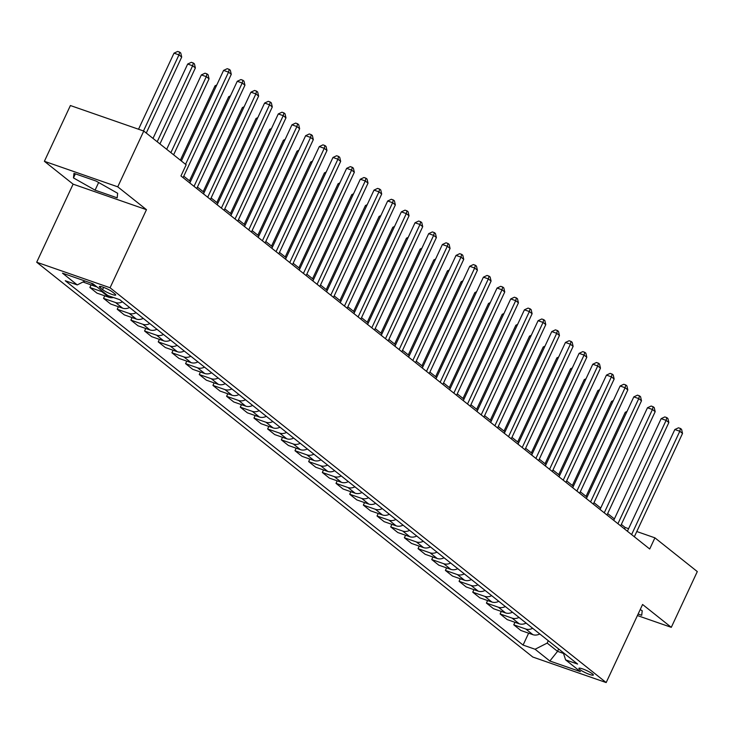 <?xml version="1.0" encoding="UTF-8"?>
<svg xmlns="http://www.w3.org/2000/svg" width="734" height="734" viewBox="0 0 734 734"><rect width="100%" height="100%" fill="white"/><g stroke="black" fill="none" stroke-linecap="round" stroke-linejoin="round"><path stroke-width="1.1" d="M592.457 673.876A7.973 1.248 -155 0 0 584.567 669.628A7.973 1.248 -155 0 0 578.887 668.298A7.973 1.248 -155 0 0 579.768 669.463A7.973 1.248 -155 0 0 587.668 673.711A7.973 1.248 -155 0 0 593.347 675.041A7.973 1.248 -155 0 0 592.457 673.876M36.7 262.231L532.811 657.04L606.174 682.565L110.063 287.756L36.7 262.231L73.106 184.151L146.47 209.676L117.752 186.831L44.389 161.297L73.106 184.151M44.389 161.297L70.4 105.531L143.763 131.056L117.752 186.831M143.763 131.056L186.152 164.792L180.949 175.949L649.709 548.995L654.911 537.839L636.782 531.526M100.163 287.691L102.567 289.609A7.725 1.211 -155 0 0 110.219 293.728A7.725 1.211 -155 0 0 115.715 295.013A7.725 1.211 -155 0 0 114.862 293.884L112.458 291.967A7.725 1.211 -155 0 0 104.806 287.847A7.725 1.211 -155 0 0 99.31 286.563A7.725 1.211 -155 0 0 100.163 287.691L100.723 286.499M84.97 280.984L77.263 284.911L65.262 280.737L523.076 645.076L528.627 633.185M77.263 284.911L62.491 273.158L93.025 283.783L107.797 295.536L119.789 299.711L577.612 664.059L565.611 659.884L580.383 671.628L549.849 661.004L535.077 649.251L523.076 645.076M637.415 615.551L671.298 627.341L697.3 571.575L654.911 537.839M671.298 627.341L642.58 604.486L606.174 682.565M146.47 209.676L110.063 287.756M628.598 528.682L625.166 527.489L621.34 524.443M614.404 518.92L607.66 513.561M600.724 508.038L593.99 502.68M587.053 497.157L580.31 491.789M573.373 486.275L566.639 480.908M559.703 475.393L552.968 470.026M546.032 464.512L539.288 459.145M532.352 453.63L525.617 448.263M518.681 442.74L511.947 437.381M505.001 431.858L498.267 426.5M491.33 420.977L484.596 415.618M477.66 410.095L470.916 404.737M463.98 399.213L457.245 393.855M450.309 388.332L443.575 382.974M436.629 377.45L429.895 372.092M422.958 366.569L416.224 361.201M409.288 355.687L402.544 350.32M395.608 344.806L388.873 339.438M381.937 333.924L375.202 328.557M368.257 323.043L361.523 317.675M354.586 312.152L347.852 306.794M340.915 301.27L334.172 295.912M327.236 290.389L320.501 285.031M313.565 279.507L306.83 274.149M299.894 268.626L293.15 263.267M286.214 257.744L279.48 252.386M272.543 246.863L265.8 241.504M258.863 235.981L252.129 230.614M245.193 225.099L238.458 219.732M231.522 214.218L224.778 208.851M217.842 203.336L211.108 197.969M204.171 192.446L197.428 187.087M190.491 181.564L183.757 176.206M558.666 648.984L557.565 651.361L563.538 653.444M548.28 640.709L547.169 643.094L557.565 651.361L549.849 661.004M624.496 528.93L625.166 527.489M539.793 633.956A9.964 8.248 128.5 0 1 532.884 634.662L520.883 630.488L513.772 624.827L514.956 622.294M526.113 623.074A9.964 8.248 128.5 0 1 519.204 623.781L507.212 619.606L500.102 613.945L501.276 611.413M512.442 612.193A9.964 8.248 128.5 0 1 505.533 612.899L493.532 608.725L486.422 603.064L487.605 600.531M498.762 601.311A9.964 8.248 128.5 0 1 491.863 602.018L479.862 597.843L472.751 592.182L473.935 589.65M485.091 590.43A9.964 8.248 128.5 0 1 478.183 591.136L466.191 586.961L459.08 581.3L460.255 578.768M471.421 579.548A9.964 8.248 128.5 0 1 464.512 580.245L452.511 576.071L445.4 570.419L446.584 567.887M457.741 568.666A9.964 8.248 128.5 0 1 450.832 569.364L438.84 565.189L431.73 559.537L432.904 557.005M444.07 557.785A9.964 8.248 128.5 0 1 437.161 558.482L425.169 554.308L418.059 548.656L419.233 546.124M430.39 546.903A9.964 8.248 128.5 0 1 423.49 547.601L411.49 543.426L404.379 537.765L405.563 535.242M416.719 536.013A9.964 8.248 128.5 0 1 409.811 536.719L397.819 532.545L390.708 526.884L391.883 524.36M403.049 525.131A9.964 8.248 128.5 0 1 396.14 525.838L384.139 521.663L377.028 516.002L378.212 513.479M389.369 514.25A9.964 8.248 128.5 0 1 382.46 514.956L370.468 510.781L363.358 505.12L364.532 502.597M375.698 503.368A9.964 8.248 128.5 0 1 368.789 504.074L356.797 499.9L349.687 494.239L350.861 491.707M362.018 492.486A9.964 8.248 128.5 0 1 355.118 493.193L343.117 489.018L336.007 483.357L337.19 480.825M348.347 481.605A9.964 8.248 128.5 0 1 341.438 482.311L329.447 478.137L322.336 472.476L323.511 469.944M334.676 470.723A9.964 8.248 128.5 0 1 327.768 471.43L315.767 467.255L308.656 461.594L309.84 459.062M320.997 459.842A9.964 8.248 128.5 0 1 314.088 460.548L302.096 456.374L294.985 450.713L296.16 448.18M307.326 448.96A9.964 8.248 128.5 0 1 300.417 449.658L288.425 445.483L281.315 439.831L282.489 437.299M293.655 438.079A9.964 8.248 128.5 0 1 286.746 438.776L274.745 434.601L267.635 428.95L268.818 426.417M279.975 427.197A9.964 8.248 128.5 0 1 273.066 427.894L261.075 423.72L253.964 418.068L255.138 415.536M266.304 416.316A9.964 8.248 128.5 0 1 259.396 417.013L247.395 412.838L240.284 407.177L241.468 404.654M252.624 405.425A9.964 8.248 128.5 0 1 245.716 406.131L233.724 401.957L226.613 396.296L227.797 393.773M238.954 394.543A9.964 8.248 128.5 0 1 232.045 395.25L220.053 391.075L212.943 385.414L214.117 382.891M225.283 383.662A9.964 8.248 128.5 0 1 218.374 384.368L206.373 380.194L199.263 374.533L200.446 372.01M211.603 372.78A9.964 8.248 128.5 0 1 204.694 373.487L192.703 369.312L185.592 363.651L186.766 361.119M197.932 361.899A9.964 8.248 128.5 0 1 191.023 362.605L179.023 358.431L171.912 352.77L173.096 350.237M184.252 351.017A9.964 8.248 128.5 0 1 177.344 351.724L165.352 347.549L158.241 341.888L159.425 339.356M170.582 340.136A9.964 8.248 128.5 0 1 163.673 340.842L151.681 336.667L144.57 331.006L145.745 328.474M156.911 329.254A9.964 8.248 128.5 0 1 150.002 329.961L138.001 325.786L130.891 320.125L132.074 317.593M143.231 318.373A9.964 8.248 128.5 0 1 136.322 319.07L124.33 314.895L117.22 309.243L118.394 306.711M129.56 307.491A9.964 8.248 128.5 0 1 122.651 308.188L110.65 304.014L103.54 298.362L104.723 295.83M113.449 297.509A9.964 8.248 128.5 0 1 108.981 297.307L96.98 293.132L89.869 287.48L91.053 284.948M96.778 286.774A9.964 8.248 128.5 0 1 95.301 286.425L82.988 281.994M103.347 292.004A9.964 8.248 128.5 0 1 101.87 291.646L89.869 287.48M122.45 301.83A9.964 8.248 128.5 0 1 115.541 302.536L103.54 298.362M136.12 312.712A9.964 8.248 128.5 0 1 129.212 313.418L117.22 309.243M149.8 323.593A9.964 8.248 128.5 0 1 142.891 324.3L130.891 320.125M163.471 334.475A9.964 8.248 128.5 0 1 156.562 335.181L144.57 331.006M177.142 345.356A9.964 8.248 128.5 0 1 170.233 346.063L158.241 341.888M190.822 356.238A9.964 8.248 128.5 0 1 183.913 356.944L171.912 352.77M204.492 367.119A9.964 8.248 128.5 0 1 197.584 367.826L185.592 363.651M218.172 378.001A9.964 8.248 128.5 0 1 211.264 378.707L199.263 374.533M231.843 388.892A9.964 8.248 128.5 0 1 224.934 389.589L212.943 385.414M245.514 399.773A9.964 8.248 128.5 0 1 238.605 400.47L226.613 396.296M259.194 410.655A9.964 8.248 128.5 0 1 252.285 411.352L240.284 407.177M272.864 421.536A9.964 8.248 128.5 0 1 265.956 422.243L253.964 418.068M286.544 432.418A9.964 8.248 128.5 0 1 279.636 433.124L267.635 428.95M300.215 443.299A9.964 8.248 128.5 0 1 293.306 444.006L281.315 439.831M313.886 454.181A9.964 8.248 128.5 0 1 306.977 454.887L294.985 450.713M327.566 465.062A9.964 8.248 128.5 0 1 320.657 465.769L308.656 461.594M341.237 475.944A9.964 8.248 128.5 0 1 334.328 476.65L322.336 472.476M354.907 486.826A9.964 8.248 128.5 0 1 348.008 487.532L336.007 483.357M368.587 497.707A9.964 8.248 128.5 0 1 361.678 498.414L349.687 494.239M382.258 508.598A9.964 8.248 128.5 0 1 375.349 509.295L363.358 505.12M395.938 519.479A9.964 8.248 128.5 0 1 389.029 520.177L377.028 516.002M409.609 530.361A9.964 8.248 128.5 0 1 402.7 531.058L390.708 526.884M423.279 541.242A9.964 8.248 128.5 0 1 416.38 541.94L404.379 537.765M436.959 552.124A9.964 8.248 128.5 0 1 430.051 552.83L418.059 548.656M450.63 563.006A9.964 8.248 128.5 0 1 443.721 563.712L431.73 559.537M464.31 573.887A9.964 8.248 128.5 0 1 457.401 574.594L445.4 570.419M477.981 584.769A9.964 8.248 128.5 0 1 471.072 585.475L459.08 581.3M491.652 595.65A9.964 8.248 128.5 0 1 484.752 596.357L472.751 592.182M505.331 606.532A9.964 8.248 128.5 0 1 498.423 607.238L486.422 603.064M519.002 617.413A9.964 8.248 128.5 0 1 512.093 618.12L500.102 613.945M532.682 628.295A9.964 8.248 128.5 0 1 525.773 629.001L513.772 624.827M535.077 649.251L547.169 643.094M563.281 652.654L565.611 659.884M73.473 177.912L95.081 190.152L117.174 197.841L117.66 193.29L96.062 181.041L73.969 173.352L73.473 177.912L75.373 173.839M638.13 614.037L641.718 615.285L642.213 610.734L640.204 609.587M98.64 182.509L95.081 190.152M185.555 164.315L228.54 72.134L231.274 74.317L183.087 177.646M181.353 160.975L223.576 70.409L228.54 72.134L229.219 69.372L230.311 70.244L231.274 74.317M223.576 70.409L227.237 68.684L229.219 69.372M146.268 133.047L181.702 57.059L178.968 54.885L174.004 53.16L138.533 129.239M174.004 53.16L177.665 51.435L179.647 52.123L178.968 54.885L143.488 130.964M179.647 52.123L180.748 52.995L181.702 57.059M194.024 186.353L242.211 83.015L244.945 85.199L196.758 188.528M189.822 183.005L237.256 81.29L242.211 83.015L242.899 80.254L243.991 81.125L244.945 85.199M237.256 81.29L240.917 79.566L242.899 80.254M207.704 197.235L255.882 93.906L258.616 96.081L210.438 199.409M203.501 193.886L250.927 92.181L255.882 93.906L256.57 91.135L257.662 92.007L258.616 96.081M250.927 92.181L254.588 90.447L256.57 91.135M221.374 208.117L269.562 104.788L272.296 106.962L224.109 210.291M217.172 204.768L264.598 103.063L269.562 104.788L270.24 102.017L271.341 102.888L272.296 106.962M264.598 103.063L268.259 101.329L270.24 102.017M159.939 143.937L195.372 67.95L192.638 65.766L187.684 64.041L153.002 138.414M187.684 64.041L191.345 62.317L193.326 63.005L192.638 65.766L157.204 141.754M193.326 63.005L194.418 63.876L195.372 67.95M173.619 154.819L209.052 78.832L206.318 76.648L201.355 74.923L166.682 149.296M201.355 74.923L205.015 73.198L206.997 73.886L206.318 76.648L170.884 152.635M206.997 73.886L208.089 74.758L209.052 78.832M216.209 86.217L215.034 85.814L180.353 160.177M215.034 85.814L216.787 84.979M235.045 218.998L283.232 115.669L285.966 117.844L237.779 221.173M230.843 215.658L278.278 113.944L283.232 115.669L283.92 112.898L285.012 113.77L285.966 117.844M278.278 113.944L281.939 112.21L283.92 112.898M229.88 97.099L228.705 96.695L189.5 180.775M228.705 96.695L230.458 95.86M248.725 229.88L296.903 126.551L299.646 128.725L251.459 232.054M244.523 226.54L291.948 124.826L296.903 126.551L297.591 123.78L298.683 124.652L299.646 128.725M291.948 124.826L295.609 123.092L297.591 123.78M262.396 240.761L310.583 137.432L313.317 139.607L265.13 242.936M258.194 237.421L305.628 135.707L310.583 137.432L311.271 134.671L312.363 135.533L313.317 139.607M305.628 135.707L309.28 133.973L311.271 134.671M276.076 251.643L324.254 148.314L326.988 150.488L278.81 253.817M271.874 248.303L319.299 146.589L324.254 148.314L324.942 145.552L326.034 146.424L326.988 150.488M319.299 146.589L322.96 144.855L324.942 145.552M289.747 262.524L337.934 159.195L340.668 161.37L292.481 264.708M285.544 259.185L332.97 157.471L337.934 159.195L338.613 156.434L339.714 157.305L340.668 161.37M332.97 157.471L336.631 155.746L338.613 156.434M303.417 273.406L351.604 170.077L354.339 172.251L306.151 275.589M299.215 270.066L346.65 168.352L351.604 170.077L352.292 167.315L353.384 168.187L354.339 172.251M346.65 168.352L350.311 166.627L352.292 167.315M243.56 107.981L242.376 107.577L203.171 191.657M242.376 107.577L244.138 106.742M257.23 118.862L256.056 118.458L216.842 202.538M256.056 118.458L257.808 117.623M270.901 129.744L269.727 129.34L230.522 213.42M269.727 129.34L271.479 128.514M284.581 140.634L283.407 140.222L244.193 224.301M283.407 140.222L285.159 139.396M298.252 151.516L297.077 151.103L257.873 235.183M297.077 151.103L298.83 150.277M317.097 284.297L365.275 180.959L368.018 183.133L319.831 286.471M312.895 280.948L360.321 179.234L365.275 180.959L365.963 178.197L367.055 179.068L368.018 183.133M360.321 179.234L363.981 177.509L365.963 178.197M311.932 162.398L310.748 161.985L271.543 246.064M310.748 161.985L312.51 161.159M330.768 295.178L378.955 191.84L381.689 194.024L333.502 297.353M326.566 291.829L374.001 190.115L378.955 191.84L379.643 189.078L380.735 189.95L381.689 194.024M374.001 190.115L377.652 188.39L379.643 189.078M325.602 173.279L324.428 172.866L285.214 256.946M324.428 172.866L326.18 172.04M344.448 306.06L392.626 202.722L395.36 204.905L347.182 308.234M340.246 302.711L387.671 200.997L392.626 202.722L393.314 199.96L394.406 200.832L395.36 204.905M387.671 200.997L391.332 199.272L393.314 199.96M339.273 184.161L338.099 183.748L298.894 267.837M338.099 183.748L339.851 182.922M358.119 316.941L406.306 213.603L409.04 215.787L360.853 319.116M353.916 313.592L401.342 211.878L406.306 213.603L406.985 210.841L408.086 211.713L409.04 215.787M401.342 211.878L405.003 210.153L406.985 210.841M352.953 195.042L351.779 194.629L312.565 278.718M351.779 194.629L353.531 193.804M371.789 327.823L419.976 224.494L422.711 226.668L374.523 329.997M367.587 324.474L415.022 222.769L419.976 224.494L420.665 221.723L421.756 222.595L422.711 226.668M415.022 222.769L418.683 221.035L420.665 221.723M366.624 205.924L365.449 205.511L326.245 289.6M365.449 205.511L367.202 204.685M385.469 338.704L433.647 235.375L436.391 237.55L388.203 340.879M381.267 335.355L428.693 233.651L433.647 235.375L434.335 232.605L435.427 233.476L436.391 237.55M428.693 233.651L432.354 231.916L434.335 232.605M380.304 216.805L379.12 216.402L339.915 300.481M379.12 216.402L380.882 215.567M399.14 349.586L447.327 246.257L450.061 248.431L401.874 351.76M394.938 346.246L442.373 244.532L447.327 246.257L448.015 243.486L449.107 244.358L450.061 248.431M442.373 244.532L446.024 242.798L448.015 243.486M412.82 360.467L460.998 257.139L463.732 259.313L415.554 362.642M408.618 357.128L456.043 255.414L460.998 257.139L461.686 254.368L462.778 255.239L463.732 259.313M456.043 255.414L459.704 253.68L461.686 254.368M426.491 371.349L474.678 268.02L477.412 270.195L429.225 373.523M422.289 368.009L469.714 266.295L474.678 268.02L475.357 265.258L476.458 266.121L477.412 270.195M469.714 266.295L473.375 264.561L475.357 265.258M440.161 382.231L488.349 278.902L491.083 281.076L442.896 384.405M435.959 378.891L483.394 277.177L488.349 278.902L489.037 276.14L490.129 277.012L491.083 281.076M483.394 277.177L487.055 275.443L489.037 276.14M453.841 393.112L502.019 289.783L504.753 291.958L456.576 395.296M449.639 389.772L497.065 288.058L502.019 289.783L502.707 287.022L503.799 287.893L504.753 291.958M497.065 288.058L500.726 286.333L502.707 287.022M467.512 403.994L515.699 300.665L518.433 302.839L470.246 406.177M463.31 400.654L510.745 298.94L515.699 300.665L516.387 297.903L517.479 298.775L518.433 302.839M510.745 298.94L514.396 297.215L516.387 297.903M481.183 414.884L529.37 311.546L532.104 313.721L483.926 417.059M476.99 411.535L524.415 309.821L529.37 311.546L530.058 308.785L531.15 309.656L532.104 313.721M524.415 309.821L528.076 308.096L530.058 308.785M494.863 425.766L543.05 322.428L545.784 324.611L497.597 427.94M490.661 422.417L538.086 320.703L543.05 322.428L543.729 319.666L544.83 320.538L545.784 324.611M538.086 320.703L541.747 318.978L543.729 319.666M508.534 436.647L556.721 333.309L559.455 335.493L511.268 438.822M504.331 433.299L551.766 331.584L556.721 333.309L557.409 330.548L558.501 331.419L559.455 335.493M551.766 331.584L555.427 329.86L557.409 330.548M522.213 447.529L570.391 344.191L573.126 346.375L524.948 449.703M518.011 444.18L565.437 342.466L570.391 344.191L571.08 341.429L572.171 342.301L573.126 346.375M565.437 342.466L569.098 340.741L571.08 341.429M535.884 458.411L584.071 355.082L586.805 357.256L538.618 460.585M531.682 455.062L579.108 353.357L584.071 355.082L584.75 352.311L585.851 353.182L586.805 357.256M579.108 353.357L582.768 351.623L584.75 352.311M549.555 469.292L597.742 365.963L600.476 368.138L552.298 471.467M545.353 465.943L592.788 364.238L597.742 365.963L598.43 363.192L599.522 364.064L600.476 368.138M592.788 364.238L596.448 362.504L598.43 363.192M563.235 480.174L611.422 376.845L614.156 379.019L565.969 482.348M559.033 476.834L606.458 375.12L611.422 376.845L612.101 374.074L613.202 374.946L614.156 379.019M606.458 375.12L610.119 373.386L612.101 374.074M576.906 491.055L625.093 387.726L627.827 389.901L579.64 493.23M572.704 487.715L620.138 386.001L625.093 387.726L625.781 384.965L626.873 385.827L627.827 389.901M620.138 386.001L623.799 384.267L625.781 384.965M590.586 501.937L638.764 398.608L641.498 400.782L593.32 504.111M586.383 498.597L633.809 396.883L638.764 398.608L639.452 395.846L640.543 396.709L641.498 400.782M633.809 396.883L637.47 395.149L639.452 395.846M604.256 512.818L652.443 409.489L655.178 411.664L606.99 515.002M600.054 509.479L647.48 407.765L652.443 409.489L653.122 406.728L654.223 407.599L655.178 411.664M647.48 407.765L651.141 406.03L653.122 406.728M617.927 523.7L666.114 420.371L668.848 422.545L620.67 525.883M613.725 520.36L661.16 418.646L666.114 420.371L666.802 417.609L667.894 418.481L668.848 422.545M661.16 418.646L664.821 416.921L666.802 417.609M631.607 534.581L679.794 431.253L682.528 433.427L634.341 536.765M627.405 531.242L674.83 429.528L679.794 431.253L680.473 428.491L681.565 429.362L682.528 433.427M674.83 429.528L678.491 427.803L680.473 428.491M393.974 227.687L392.8 227.283L353.586 311.363M392.8 227.283L394.553 226.448M407.645 238.568L406.471 238.165L367.266 322.244M406.471 238.165L408.223 237.33M421.325 249.45L420.151 249.046L380.937 333.126M420.151 249.046L421.903 248.211M434.996 260.341L433.822 259.928L394.617 344.007M433.822 259.928L435.574 259.102M448.676 271.222L447.492 270.809L408.287 354.889M447.492 270.809L449.254 269.984M462.347 282.104L461.172 281.691L421.958 365.771M461.172 281.691L462.925 280.865M476.017 292.985L474.843 292.572L435.638 376.652M474.843 292.572L476.595 291.747M489.697 303.867L488.523 303.454L449.309 387.543M488.523 303.454L490.275 302.628M503.368 314.748L502.194 314.336L462.989 398.424M502.194 314.336L503.946 313.51M517.048 325.63L515.864 325.217L476.66 409.306M515.864 325.217L517.617 324.391M530.719 336.511L529.544 336.099L490.33 420.187M529.544 336.099L531.297 335.273M544.389 347.393L543.215 346.989L504.01 431.069M543.215 346.989L544.967 346.154M558.069 358.275L556.895 357.871L517.681 441.951M556.895 357.871L558.647 357.036M571.74 369.156L570.566 368.752L531.361 452.832M570.566 368.752L572.318 367.918M585.42 380.038L584.236 379.634L545.032 463.714M584.236 379.634L585.989 378.799M599.091 390.928L597.916 390.516L558.702 474.595M597.916 390.516L599.669 389.69M612.762 401.81L611.587 401.397L572.382 485.477M611.587 401.397L613.34 400.571M626.441 412.692L625.258 412.279L586.053 496.358M625.258 412.279L627.019 411.453M95.301 286.425L91.172 283.141M108.981 297.307L101.87 291.646M122.651 308.188L115.541 302.536M136.322 319.07L129.212 313.418M150.002 329.961L142.891 324.3M163.673 340.842L156.562 335.181M177.344 351.724L170.233 346.063M191.023 362.605L183.913 356.944M204.694 373.487L197.584 367.826M218.374 384.368L211.264 378.707M232.045 395.25L224.934 389.589M245.716 406.131L238.605 400.47M259.396 417.013L252.285 411.352M273.066 427.894L265.956 422.243M286.746 438.776L279.636 433.124M300.417 449.658L293.306 444.006M314.088 460.548L306.977 454.887M327.768 471.43L320.657 465.769M341.438 482.311L334.328 476.65M355.118 493.193L348.008 487.532M368.789 504.074L361.678 498.414M382.46 514.956L375.349 509.295M396.14 525.838L389.029 520.177M409.811 536.719L402.7 531.058M423.49 547.601L416.38 541.94M437.161 558.482L430.051 552.83M450.832 569.364L443.721 563.712M464.512 580.245L457.401 574.594M478.183 591.136L471.072 585.475M491.863 602.018L484.752 596.357M505.533 612.899L498.423 607.238M519.204 623.781L512.093 618.12M532.884 634.662L525.773 629.001M103.604 287.379L102.567 289.609"/></g></svg>

